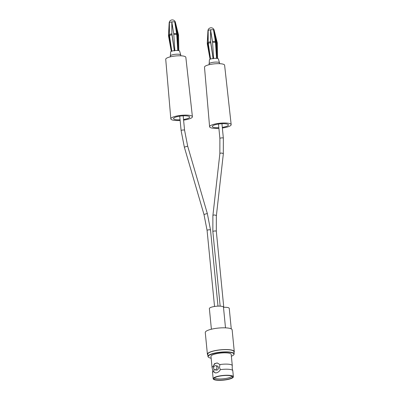 <?xml version="1.0" encoding="UTF-8"?>
<svg xmlns="http://www.w3.org/2000/svg" width="400" height="400" viewBox="0 0 400 400"><rect width="100%" height="100%" fill="white"/><g stroke="black" fill="none" stroke-linecap="round" stroke-linejoin="round"><path stroke-width="0.6" d="M214.095 369.335L213.64 371.525A10.16 2.355 174.4 0 0 212.58 372.575A10.16 2.355 174.4 0 0 212.575 372.735L213.165 378.79A10.16 2.355 174.4 0 0 215.34 380A10.16 2.355 174.4 0 0 226.705 379.705A10.16 2.355 174.4 0 0 233.385 376.805A10.16 2.355 174.4 0 0 231.215 375.595A10.16 2.355 174.4 0 0 219.85 375.89A10.16 2.355 174.4 0 0 213.165 378.79M233.385 376.805L232.795 370.755A10.16 2.355 174.4 0 0 232.755 370.595A10.16 2.355 174.4 0 0 230.62 369.545A10.16 2.355 174.4 0 0 220.38 369.655L219.485 367.3L219.94 364.62L217.28 362.99L214.515 363.665L213.14 366.43A10.16 2.355 174.4 0 0 212.075 367.64A10.16 2.355 174.4 0 0 212.11 367.795L212.69 370.15L212.58 372.575M215.09 365.705A2.105 1.635 -78.5 0 0 213.635 367.81A2.105 1.635 -78.5 0 0 214.87 369.805A2.105 1.635 -78.5 0 0 215.49 369.78A2.105 1.635 -78.5 0 0 216.94 367.675A2.105 1.635 -78.5 0 0 215.71 365.68A2.105 1.635 -78.5 0 0 215.09 365.705M214.87 369.805L216.365 370.11A2.105 1.635 -78.5 0 0 216.98 370.085A2.105 1.635 -78.5 0 0 218.435 367.98A2.105 1.635 -78.5 0 0 217.2 365.985L215.71 365.68M213.625 371.475A5.055 3.925 -78.5 0 0 215.505 372.93M213.64 371.525L215.265 372.895L216.645 372.815C218.175 372.345 219.415 371.295 220.38 369.655M231.37 356.235A12.95 3 174.4 0 0 233.665 354.86L233.85 354.65A13.16 3.05 174.4 0 0 234.155 353.89L233.935 351.645A13.16 3.05 174.4 0 0 231.12 350.08A13.16 3.05 174.4 0 0 216.4 350.46A13.16 3.05 174.4 0 0 207.74 354.215L207.96 356.455A13.16 3.05 174.4 0 0 208.41 357.145L208.635 357.315A12.95 3 174.4 0 0 210.965 358.185A12.95 3 174.4 0 0 211.15 358.22M234.155 353.89A13.16 3.05 174.4 0 0 231.34 352.32A13.16 3.05 174.4 0 0 216.62 352.7A13.16 3.05 174.4 0 0 207.96 356.455M233.665 354.86A12.95 3 174.4 0 0 231.195 352.57A12.95 3 174.4 0 0 215.29 353.22A12.95 3 174.4 0 0 208.635 357.315M230.62 375.76A9.4 2.18 174.4 0 0 220.72 375.93A9.4 2.18 174.4 0 0 213.985 378.41A9.4 2.18 174.4 0 0 215.935 379.835A9.4 2.18 174.4 0 0 227.045 379.45A9.4 2.18 174.4 0 0 232.51 376.59A9.4 2.18 174.4 0 0 230.62 375.76M214.505 377.855A8.79 2.035 174.4 0 0 216.31 378.685A8.79 2.035 174.4 0 0 225.685 378.505A8.79 2.035 174.4 0 0 231.895 376.15M232.755 370.595L232.175 368.24L232.285 365.82A10.16 2.355 174.4 0 0 232.295 365.655L231.19 354.385A10.16 2.355 174.4 0 0 229.015 353.175A10.16 2.355 174.4 0 0 217.65 353.47A10.16 2.355 174.4 0 0 210.97 356.37L212.075 367.64M232.295 365.655A10.16 2.355 174.4 0 0 230.12 364.445A10.16 2.355 174.4 0 0 219.88 364.56M217.55 363.055A5.055 3.925 -78.5 0 0 213.14 366.505L213.685 367.415M234.005 352.345A13.505 3.13 174.4 0 0 234.275 351.615A13.505 3.13 174.4 0 0 226.56 349.555A13.505 3.13 174.4 0 0 212.505 351.235A13.505 3.13 174.4 0 0 207.4 354.25A13.505 3.13 174.4 0 0 207.81 354.915M234.275 351.615L232.145 329.87A13.505 3.13 174.4 0 0 224.43 327.81A13.505 3.13 174.4 0 0 210.375 329.49A13.505 3.13 174.4 0 0 205.27 332.505L207.4 354.25M211.395 329.225L209.37 308.58A7.085 1.64 -5.6 0 1 216.26 306.255A7.085 1.64 -5.6 0 1 223.475 307.195L225.5 327.845M231.26 328.9L229.25 308.37A7.085 1.64 174.4 0 0 223.485 307.32M183.525 119.48A8.105 1.88 174.4 0 0 186.62 118.84A8.105 1.88 174.4 0 0 189.685 117.035A8.105 1.88 174.4 0 0 185.055 115.8A8.105 1.88 174.4 0 0 176.615 116.805A8.105 1.88 174.4 0 0 173.55 118.615A8.105 1.88 174.4 0 0 180.065 119.82M183.59 120.125A10.845 2.515 174.4 0 0 188.305 119.185A10.845 2.515 174.4 0 0 192.41 116.76A10.845 2.515 174.4 0 0 186.2 115.115A10.845 2.515 174.4 0 0 174.925 116.465A10.845 2.515 174.4 0 0 170.825 118.875A10.845 2.515 174.4 0 0 180.13 120.465M192.41 116.76L185.84 57.315A10.105 2.34 174.4 0 0 180.05 55.78A10.105 2.34 174.4 0 0 169.545 57.04A10.105 2.34 174.4 0 0 165.725 59.285L170.825 118.875M170.27 56.03A5.265 1.22 174.4 0 1 172.26 54.855A5.265 1.22 174.4 0 1 177.74 54.2A5.265 1.22 174.4 0 1 180.745 55L179.6 51.045A4.525 1.05 174.4 0 0 176.855 50.445A4.525 1.05 174.4 0 0 172.33 51.01A4.525 1.05 174.4 0 0 170.625 51.925L170.35 56.83M175.385 22.265A3.125 0.725 174.4 0 0 175.38 22.255A3.125 0.725 174.4 0 0 175.355 22.195L174.705 21.905A3.125 0.725 174.4 0 0 173.43 21.805L171.85 21.905A3.125 0.725 174.4 0 0 171.81 21.91L171.875 33.75L171.93 22.3M171.81 21.91A3.125 0.725 174.4 0 0 170.35 22.195L169.4 22.58L169.405 34.43A4.21 2.465 74.5 0 0 169.475 35.36L171.8 51.175M169.4 22.58L169.385 22.59A3.125 0.725 174.4 0 0 169.17 22.865L169.17 22.865A3.125 0.725 174.4 0 0 169.17 22.88A3.16 3.16 0 0 1 175.38 22.255L178.55 35.065L178.825 50.635M169.405 34.43L171.875 33.75A4.21 2.465 74.5 0 0 171.945 34.675L174.285 50.62M171.965 33.965L174.405 50.96M169.675 35.52L169.315 34.975L168.73 34.895A4.21 4.065 -33.5 0 0 168.785 35.83L171.57 51.26M169.405 33.315L169.36 35.785L170.315 41.07M169.385 22.85L168.5 35.18L169.17 22.865M176.26 31.375L176.755 35.09M177.59 47.15L176.95 34.975L177.52 34.895M175.685 27.795L177.265 33.965L177.745 33.75A4.21 4.065 146.5 0 1 177.87 34.675L178.145 50.52M174.73 21.915L177.745 33.75L178.2 34.435M177.265 33.965L177.605 47.815M174.77 22.165L176.61 33.52A4.21 1.6 90 0 1 176.71 34.44L177.78 50.48M171.85 22.165L173.685 33.52A4.21 1.6 90 0 1 173.79 34.44L174.865 50.55M222.295 127.365A8.105 1.88 174.4 0 0 225.39 126.725A8.105 1.88 174.4 0 0 228.455 124.92A8.105 1.88 174.4 0 0 223.82 123.685A8.105 1.88 174.4 0 0 215.385 124.69A8.105 1.88 174.4 0 0 212.32 126.5A8.105 1.88 174.4 0 0 218.835 127.705M222.36 128.005A10.845 2.515 174.4 0 0 227.075 127.07A10.845 2.515 174.4 0 0 231.175 124.645A10.845 2.515 174.4 0 0 224.97 123A10.845 2.515 174.4 0 0 213.695 124.35A10.845 2.515 174.4 0 0 209.595 126.76A10.845 2.515 174.4 0 0 218.9 128.345M231.175 124.645L224.61 65.195A10.105 2.34 174.4 0 0 218.82 63.665A10.105 2.34 174.4 0 0 208.315 64.92A10.105 2.34 174.4 0 0 204.495 67.17L209.595 126.76M209.04 63.915A5.265 1.22 174.4 0 1 211.03 62.74A5.265 1.22 174.4 0 1 216.51 62.085A5.265 1.22 174.4 0 1 219.515 62.885L218.37 58.93A4.525 1.05 174.4 0 0 215.625 58.33A4.525 1.05 174.4 0 0 211.1 58.895A4.525 1.05 174.4 0 0 209.395 59.81L209.12 64.715M217.59 58.52L217.32 42.945L214.15 30.14A3.125 0.725 174.4 0 0 214.15 30.14A3.125 0.725 174.4 0 0 214.125 30.08L213.475 29.79A3.125 0.725 174.4 0 0 212.2 29.69L210.62 29.79A3.125 0.725 174.4 0 0 210.58 29.795L210.645 41.63L210.7 30.185M210.58 29.795A3.125 0.725 174.4 0 0 209.12 30.08L208.17 30.465L208.175 42.315A4.21 2.465 74.5 0 0 208.245 43.24L210.57 59.06M208.17 30.465L208.155 30.475A3.125 0.725 174.4 0 0 207.94 30.75L207.94 30.75A3.125 0.725 174.4 0 0 207.94 30.76A3.16 3.16 0 0 1 214.15 30.14M208.175 42.315L210.645 41.63A4.21 2.465 74.5 0 0 210.715 42.56L213.055 58.505M210.735 41.85L213.175 58.845M208.445 43.405L208.085 42.86L207.495 42.78A4.21 4.065 -33.5 0 0 207.555 43.71L210.34 59.145M208.175 41.2L208.13 43.67L209.085 48.95M208.155 30.73L207.27 43.065L207.94 30.75M215.03 39.255L215.525 42.975M216.36 55.03L215.72 42.86L216.29 42.78M214.455 35.68L216.035 41.85L216.515 41.635A4.21 4.065 146.5 0 1 216.64 42.56L216.915 58.4M213.5 29.795L216.515 41.635L216.97 42.32M216.035 41.85L216.375 55.7M213.54 30.05L215.38 41.405A4.21 1.6 90 0 1 215.48 42.325L216.55 58.365M210.62 30.05L212.455 41.4A4.21 1.6 90 0 1 212.56 42.325L213.635 58.435M216.345 216.01A1.74 0.8 6.4 0 0 215.415 215.175A1.74 0.8 6.4 0 0 213.545 215.09A1.74 0.8 6.4 0 0 212.89 215.62L212.85 231.575A1.74 0.405 -5.6 0 1 213.51 231.185A1.74 0.405 -5.6 0 1 215.32 230.97A1.74 0.405 -5.6 0 1 216.31 231.235L216.345 216.01L223.31 154.085L223.35 138.135L221.94 123.715M212.89 215.62L219.86 153.695A1.74 0.8 6.4 0 1 220.515 153.165A1.74 0.8 6.4 0 1 222.38 153.25A1.74 0.8 6.4 0 1 223.31 154.085M219.86 153.695L219.89 138.475A1.74 0.405 -5.6 0 1 220.55 138.085A1.74 0.405 -5.6 0 1 222.36 137.87A1.74 0.405 -5.6 0 1 223.35 138.135M207.32 213.505L203.98 214.48L207.08 230.4A1.74 0.405 -5.6 0 1 207.735 230.01A1.74 0.405 -5.6 0 1 209.545 229.795A1.74 0.405 -5.6 0 1 210.535 230.06L207.32 213.505L187.68 146.17L184.58 130.25L183.17 115.83M203.98 214.48L184.34 147.145L187.68 146.17M184.34 147.145L181.12 130.59A1.74 0.405 -5.6 0 1 181.78 130.2A1.74 0.405 -5.6 0 1 183.59 129.985A1.74 0.405 -5.6 0 1 184.58 130.25M172.025 34.77L169.475 35.36M169.725 36.335L169.36 35.785L168.56 36.155L168.5 35.18M176.81 35.915L177.635 35.83M177.375 34.77L177.87 34.675L178.325 35.36M173.79 34.44L176.71 34.44M173.685 33.52L176.61 33.52M210.795 42.655L208.245 43.24M208.495 44.22L208.13 43.67L207.33 44.035L207.27 43.065M215.58 43.8L216.405 43.715M216.145 42.655L216.64 42.56L217.095 43.245M212.56 42.325L215.48 42.325M212.455 41.4L215.38 41.405M212.85 231.575L220.165 306.145M219.89 138.475L218.48 124.05M216.31 231.235L223.77 307.31M210.535 230.06L217.995 306.135M181.12 130.59L179.71 116.17M207.08 230.4L214.535 306.475M171.305 51.375L168.56 36.155M180.745 55L180.825 55.805M210.075 59.255L207.33 44.035M219.515 62.885L219.595 63.685"/></g></svg>
